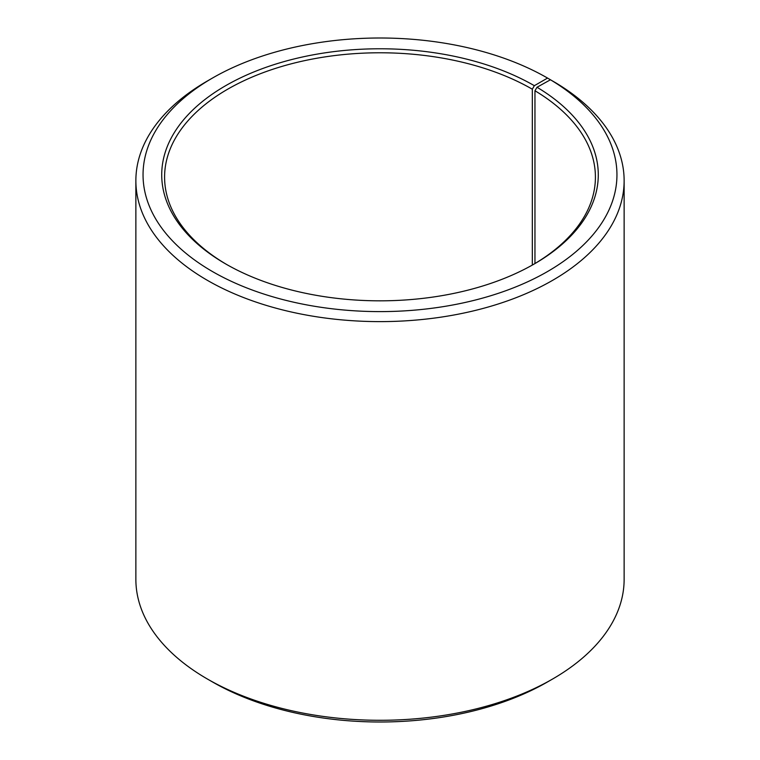 <?xml version="1.0" encoding="UTF-8"?>
<svg xmlns="http://www.w3.org/2000/svg" width="760" height="760" viewBox="0 0 760 760"><rect width="100%" height="100%" fill="white"/><g stroke="black" fill="none" stroke-linecap="round" stroke-linejoin="round"><path stroke-width="1.14" d="M533.33 264.499A215.412 124.364 -0 0 0 595.413 177.147A215.412 124.364 -0 0 0 534.954 90.754L534.954 263.54M552.625 81.026L547.552 78.071L534.346 85.69A218.281 126.027 -0 0 0 225.653 85.69A218.281 126.027 -0 0 0 225.644 263.91A218.281 126.027 -0 0 0 225.653 263.919A218.281 126.027 -0 0 0 534.356 263.91A218.281 126.027 -0 0 0 537.016 87.257L534.954 90.754M547.552 78.071A236.949 136.8 -0 0 0 212.448 78.071A236.949 136.8 -0 0 0 212.448 271.538A236.949 136.8 -0 0 0 546.079 272.374A236.949 136.8 -0 0 0 550.449 79.771L537.016 87.257M212.448 78.071L207.366 80.997A244.131 140.952 -0 0 0 135.869 180.661A244.131 140.952 -0 0 0 207.375 280.335A244.131 140.952 -0 0 0 473.423 310.887A244.131 140.952 -0 0 0 624.131 180.661A244.131 140.952 -0 0 0 555.617 82.754L550.449 79.771M135.869 180.661L135.869 579.339A244.131 140.952 -0 0 0 207.366 679.003A244.131 140.952 -0 0 0 207.375 679.003L212.448 681.929A236.949 136.8 -0 0 0 547.552 681.929L552.634 679.003A244.131 140.952 -0 0 0 624.131 579.339L624.131 180.661M212.448 681.929L207.366 679.003A244.131 140.952 -0 0 0 552.634 679.003M534.346 85.69L532.323 89.205A215.412 124.364 -0 0 0 297.569 62.244A215.412 124.364 -0 0 0 164.588 177.147A215.412 124.364 -0 0 0 226.67 264.499M532.323 89.205L532.323 265.069"/></g></svg>
